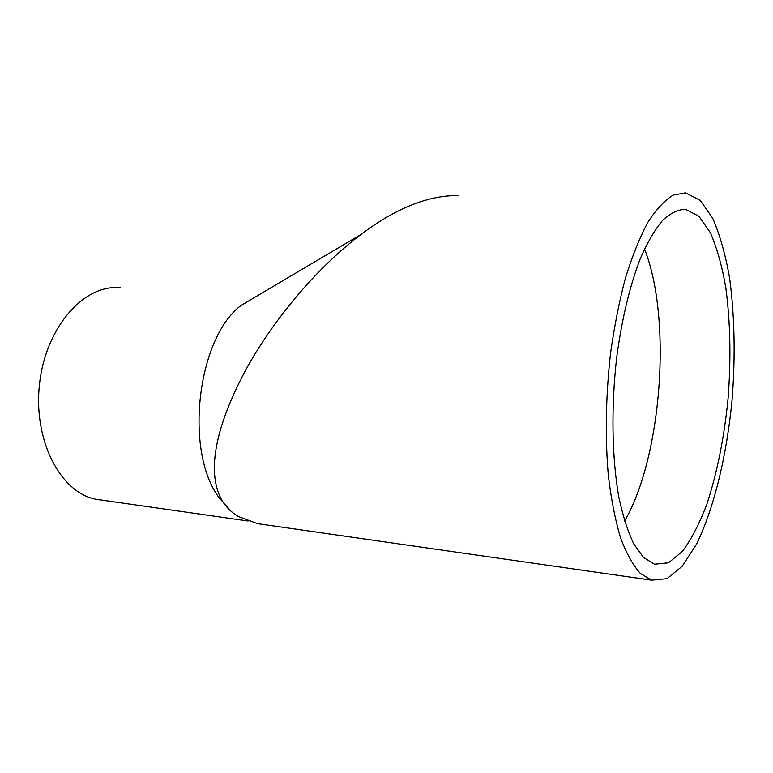 <?xml version="1.0" encoding="UTF-8"?>
<svg xmlns="http://www.w3.org/2000/svg" width="773" height="773" viewBox="0 0 773 773"><rect width="100%" height="100%" fill="white"/><g stroke="black" fill="none" stroke-linecap="round" stroke-linejoin="round"><path stroke-width="1.16" d="M644.489 248.935C672.201 318.437 661.823 457.104 624.613 521.07M643.532 557.468L633.87 544.066C627.985 531.853 623.028 516.47 618.999 497.909C611.868 458.534 610.941 406.598 616.844 356.276C622.052 318.283 629.869 285.72 640.295 258.578C647.416 242.384 654.866 229.629 662.664 220.315C670.481 213.087 678.124 209.444 685.583 209.377L698.889 216.237L710.29 232.557C716.822 247.553 721.972 265.757 725.741 287.189C730.35 321.636 731.132 358.682 728.098 398.337C724.195 437.808 717.054 473.279 706.667 504.75C699.323 523.978 691.217 539.554 682.327 551.478L668.5 562.783L654.47 564.213L643.532 557.468M102.268 500.17L95.842 499.252C60.255 492.643 32.669 439.566 39.674 382.751C46.274 325.887 85.049 283.546 120.656 287.807M231.088 511.291L219.126 497.725C184.032 451.471 197.183 338.12 241.041 305.451L258.298 295.238M651.552 580.156L666.993 578.658L682.182 566.251L696.328 544.482C714.049 508.644 726.813 455.394 732.147 399.139C735.461 356.005 734.611 315.635 729.596 278.038C725.48 254.617 719.847 234.683 712.696 218.237L700.174 200.323L685.516 192.844L673.196 195.125C664.703 200.236 656.267 209.29 647.9 222.295C639.735 237.504 632.246 256.095 625.444 278.058C619.202 301.634 614.187 327.056 610.409 354.324C605.771 396.704 605.066 437.006 608.303 475.231C611.134 499.02 615.192 519.814 620.487 537.602C626.362 553.313 632.961 565.247 640.305 573.382L651.552 580.156L257.583 523.65L238.519 516.586C231.494 512.547 225.861 506.962 221.619 499.822C205.637 470.264 217.329 423.797 244.751 371.803C270.908 323.327 314.427 269.574 360.885 234.528C396.018 208.121 428.59 195.125 458.602 195.559M685.583 209.377L680.955 209.406M248.094 521.002L95.842 499.252M219.126 497.725L221.619 499.822M241.041 305.451L360.885 234.528"/></g></svg>
